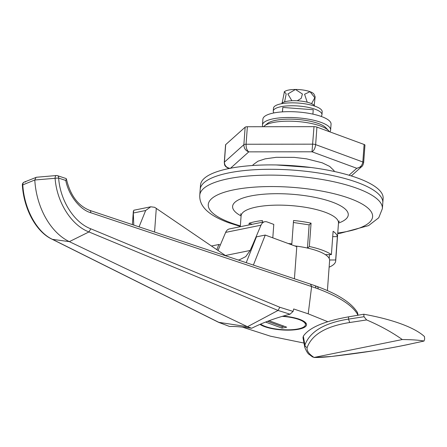 <?xml version="1.0" encoding="UTF-8"?>
<svg xmlns="http://www.w3.org/2000/svg" width="447" height="447" viewBox="0 0 447 447"><rect width="100%" height="100%" fill="white"/><g stroke="black" fill="none" stroke-linecap="round" stroke-linejoin="round"><path stroke-width="0.67" d="M382.386 208.609L382.811 202.776A91.551 26.004 -175.8 0 0 357.745 182.594A91.551 26.004 -175.8 0 0 258.55 169.536A91.551 26.004 -175.8 0 0 200.2 189.366L200.524 184.985A91.551 26.004 -175.8 0 1 258.869 165.155A91.551 26.004 -175.8 0 1 358.069 178.219A91.551 26.004 -175.8 0 1 383.135 198.395L382.811 202.776A91.551 26.004 -175.8 0 0 357.745 182.594A91.551 26.004 -175.8 0 0 258.55 169.536A91.551 26.004 -175.8 0 0 200.2 189.366L199.775 195.199A91.551 26.004 4.2 0 1 258.12 175.369A91.551 26.004 4.2 0 1 357.315 188.433A91.551 26.004 4.2 0 1 382.386 208.609L378.738 217.778L368.557 225.612L340.418 233.245L337.708 233.597M264.518 125.83L267.619 123.378A30.519 8.666 4.2 0 1 318.582 123.584A30.519 8.666 4.2 0 1 325.757 127.652L328.467 130.524A33.57 9.532 -175.8 0 0 320.572 126.054A33.57 9.532 -175.8 0 0 264.518 125.83A33.57 9.532 -175.8 0 0 263.596 126.719M329.327 131.669A33.57 9.532 -175.8 0 0 328.467 130.524M332.713 236.636L337.373 236.636A48.829 13.868 -175.8 0 0 333.11 231.278L331.395 254.622A48.829 13.868 -175.8 0 0 322.337 250.164A48.829 13.868 -175.8 0 0 309.346 246.504L307.581 248.085M337.373 236.636L335.658 259.981A48.829 13.868 -175.8 0 1 335.703 260.925A48.829 13.868 -175.8 0 1 329.126 267.172M329.618 259.986L335.658 259.981M331.395 254.622L325.349 254.628M293.405 222.483L309.145 224.875L311.062 223.159A48.829 13.868 -175.8 0 0 293.55 220.5L291.835 243.844L291.036 244.554M291.835 243.844A48.829 13.868 -175.8 0 0 288.276 243.537M262.283 222.243L262.411 220.533A48.829 13.868 -175.8 0 0 249.163 223.226L249.035 224.936M311.062 223.159L309.346 246.504M249.163 223.226L252.114 224.31M309.145 224.875L307.447 248.057M329.495 254.622L329.21 258.5M259.992 324.377A24.412 6.934 -175.8 0 0 264.523 326.601A24.412 6.934 -175.8 0 0 290.975 330.082A24.412 6.934 -175.8 0 0 306.536 324.796A24.412 6.934 -175.8 0 0 299.848 319.415A24.412 6.934 -175.8 0 0 283.029 316.118M327.405 290.623L329.618 260.478A42.722 12.136 -175.8 0 0 317.918 251.063A42.722 12.136 -175.8 0 0 294.702 245.906M252.929 245.694L253.052 243.978L250.141 250.471L245.766 256.595L239.43 259.813L238.229 260.003M253.052 243.978L260.981 225.199A9.152 6.174 -101.5 0 1 264.708 221.751A9.152 6.174 -101.5 0 1 267.172 221.969L273.787 224.405L272.804 237.843M225.986 255.913L154.656 207.296L150.762 206.793L145.661 210.503L139.062 226.858M133.776 225.087L133.323 213.012L133.798 210.241L150.762 206.793M218.019 250.471L225.657 232.384A9.152 6.174 -101.5 0 1 229.378 228.937L264.708 221.751M220.321 245.023L218.885 244.492L216.84 249.666M211.476 246.001L218.885 244.492M246.213 262.674L256.422 236.86L265.25 235.061L296.78 246.671L294.422 278.783M253.388 265.071L265.25 235.061M52.059 239.218L218.555 322.304L247.476 326.712L69.352 241.643L52.5 239.357L219.008 322.449L229.574 326.489C234.485 326.282 241.849 326.874 251.667 328.254L247.476 326.712L278.045 310.436L279.833 307.268L293.092 311.414L293.69 308.972L308.218 313.828L311.615 286.561L90.791 212.75C79.873 209.693 68.564 195.104 65.77 180.471L66.379 178.895L66.072 178.543L57.523 175.682A3.051 3.051 0 0 0 56.294 175.537L36.475 177.252L24.261 182.085A3.051 2.531 -111.9 0 1 25.608 181.996M293.092 311.414L290.025 314.191C275.838 317.873 263.054 322.561 251.667 328.254M56.294 175.537A3.051 1.442 -94.9 0 0 55.098 178.297L34.799 179.996A61.032 41.163 -101.5 0 0 69.352 241.643L88.953 231.943C71.481 225.361 56.791 202.279 55.098 178.297A3.051 0.447 -4.7 0 1 58.635 178.085C60.211 200.647 74.196 222.628 90.808 228.803L279.833 307.268M357.913 315.236L357.634 314.448C352.264 305.273 339.094 296.747 318.124 288.863L311.615 286.561L310.503 284.163L314.699 285.605A3.051 2.034 -70.4 0 1 315.839 288.024M308.218 313.828L327.802 321.717M242.369 327.109L270.435 336.183L303.994 343.05M36.056 177.353L34.799 179.996L22.803 184.868C24.099 208.833 36.967 232.362 52.5 239.363L52.087 239.229C36.218 231.959 23.825 209.174 22.35 185.108A3.051 0.397 -3.6 0 1 22.803 184.868A3.051 2.531 -111.9 0 1 24.261 182.085A3.051 3.051 0 0 0 22.35 185.108M282.387 111.873L282.795 107.448L282.47 111.867M282.795 107.448L313.23 109.727L312.906 114.125M229.574 326.489L218.695 322.365M318.124 288.863A3.051 2.079 -69.8 0 0 316.973 286.432L314.699 285.605M290.025 314.191L278.034 310.442L88.959 231.943L90.808 228.803M245.152 127.183A3.051 0.866 4.2 0 1 247.359 126.736L246.073 144.241C246.012 147.873 246.917 150.415 248.778 151.863C245.582 150.689 243.945 148.298 243.866 144.694L245.152 127.183L225.69 144.627L224.405 162.138C224.55 165.686 226.517 167.776 230.311 168.413M314.006 126.663A3.051 0.866 4.2 0 1 316.929 127.104L315.643 144.616C315.18 148.22 313.967 150.611 312.006 151.796L314.006 126.663L247.359 126.736M351.308 175.922L361.651 166.653L356.773 168.279C360.193 167.636 362.215 165.535 362.83 161.987L364.115 144.482L316.929 127.104M364.115 144.482A3.051 0.866 4.2 0 1 364.948 145.152L363.662 162.663A3.051 0.866 -175.8 0 0 362.83 161.987L315.643 144.616A3.051 0.866 -175.8 0 0 312.721 144.169L246.073 144.241A3.051 0.866 -175.8 0 0 243.866 144.694L224.405 162.138A3.051 0.866 -175.8 0 0 224.282 162.356L225.567 144.85A3.051 0.866 4.2 0 1 225.69 144.627M229.562 168.424L228.16 168.133L229.166 168.502M329.825 131.854A34.179 9.705 -175.8 0 0 330.629 129.993A34.179 9.705 -175.8 0 0 321.27 122.461A34.179 9.705 -175.8 0 0 284.242 117.583A34.179 9.705 -175.8 0 0 262.456 124.987A34.179 9.705 -175.8 0 0 262.858 126.719M330.629 129.993L331.059 124.16A34.179 9.705 -175.8 0 0 321.7 116.622A34.179 9.705 -175.8 0 0 284.666 111.75A34.179 9.705 -175.8 0 0 262.886 119.153L262.456 124.987M321.035 116.388A24.412 6.934 -175.8 0 0 321.963 114.689A24.412 6.934 -175.8 0 0 315.28 109.308A24.412 6.934 -175.8 0 0 288.823 105.827A24.412 6.934 -175.8 0 0 273.268 111.113A24.412 6.934 -175.8 0 0 273.938 112.929M321.963 114.689L322.175 111.772A24.412 6.934 -175.8 0 0 315.493 106.392A24.412 6.934 -175.8 0 0 289.041 102.905A24.412 6.934 -175.8 0 0 273.48 108.196L273.268 111.113M314.761 106.129A16.785 4.766 -175.8 0 0 310.296 103.134A16.785 4.766 -175.8 0 0 293.266 100.704A16.785 4.766 -175.8 0 0 281.638 103.698M314.207 105.336L315.152 96.792L313.995 94.183A15.259 4.336 4.2 0 0 310.05 91.685L314.822 97.764L311.542 103.643M284.124 92.021A15.259 4.336 4.2 0 1 284.147 91.993A15.259 4.336 4.2 0 1 284.415 91.713A15.259 4.336 4.2 0 1 295.456 89.467A15.259 4.336 4.2 0 1 310.05 91.685L304.58 94.25L307.218 102.201M282.152 103.117L284.415 91.713L286.197 93.993L284.588 101.888M291.891 100.754L287.851 93.971L295.456 89.467L302.407 94.004L301.228 98.306L297.261 100.776M364.014 316.727L366.641 319.929L349.727 322.516C326.187 326.193 311.995 334.518 307.156 347.492C306.525 350.705 308.849 354.035 314.118 357.477C318.493 357.589 324.293 357.248 331.518 356.46C362.081 352.895 387.884 348.85 408.927 344.313L424.013 341.055L424.65 339.055L424.46 336.569A103.76 29.468 4.2 0 0 363.78 314.224L348.565 316.85L348.515 319.102L364.014 316.727L363.78 314.224M331.518 356.46L313.766 357.511L402.294 339.541C391.969 332.222 380.084 325.684 366.641 319.929M408.927 344.313L424.013 341.055C419.331 340.133 412.089 339.631 402.294 339.541M303.329 336.178L304.91 345.112L304.815 347.42L302.993 337.736L303.329 336.178C309.212 327.606 324.293 321.164 348.565 316.85M307.156 347.492A3.051 2.727 -163.1 0 1 304.91 345.112C309.827 331.607 324.366 322.935 348.515 319.102L349.727 322.516M260.657 324.092A23.345 6.632 -175.8 0 0 265.294 326.444A23.345 6.632 -175.8 0 0 290.589 329.774A23.345 6.632 -175.8 0 0 305.469 324.718A23.345 6.632 -175.8 0 0 299.077 319.571A23.345 6.632 -175.8 0 0 282.202 316.364M265.579 322.069L282.04 328.132L286.678 327.187L269.111 320.717M267.563 321.304L282.146 326.673L284.163 326.26M282.146 326.673L282.04 328.132M337.753 233.032A82.393 23.4 -175.8 0 0 350.051 198.535A82.393 23.4 -175.8 0 0 233.854 189.824A82.393 23.4 -175.8 0 0 230.82 222.785A82.393 23.4 -175.8 0 0 240.357 225.88M335.703 260.925L338.491 222.992A48.829 13.868 -175.8 0 0 325.12 212.23A48.829 13.868 -175.8 0 0 272.217 205.262A48.829 13.868 -175.8 0 0 241.095 215.84L240.687 213.733M241.089 215.94A57.981 16.466 4.2 0 1 255.248 195.183A57.981 16.466 4.2 0 1 332.389 202.128A57.981 16.466 4.2 0 1 338.48 223.092M225.389 255.505L250.141 250.471M133.323 213.012L145.661 210.503M225.657 232.384L260.981 225.199M65.77 180.471L58.635 178.085A3.051 1.956 -71.5 0 0 57.523 175.682M316.973 286.432C337.764 294.02 351.225 302.647 357.349 312.308A3.051 2.872 149.3 0 1 357.349 312.313A3.051 2.872 149.3 0 1 357.634 314.448L357.337 315.336M156.294 208.313L154.556 232.032M90.791 212.75A3.051 1.956 -71.5 0 0 89.679 210.353L310.503 284.163M349.023 175.23L356.773 168.279L312.006 151.796L248.778 151.863L230.512 168.24M409.24 344.279C398.998 346.492 387.18 348.654 373.776 350.772L331.54 356.455M199.775 195.199C199.228 205.218 206.687 214.599 228.3 222.623L240.318 226.445M241.095 215.84L240.296 226.718M338.491 222.992L339.2 220.969M133.357 211.174L132.373 224.617M357.349 312.313L358.086 315.208M66.379 178.895C70.24 195.25 78.007 205.737 89.679 210.353M363.662 162.663C363.048 165.038 362.377 166.368 361.651 166.653M228.16 168.133C223.925 165.876 224.679 164.669 224.282 162.356M282.135 103.134L282.007 102.743M304.815 347.414C306.547 351.683 308.156 354.125 309.637 354.745L312.676 357.064M305.619 322.695L305.469 324.718M252.6 165.507L253.248 164.63L257.98 161.211L265.105 158.869L276.28 157.305L294.171 157.372L306.547 158.841L322.192 162.797L329.696 166.435L333.948 170.553L334.462 171.519M276.268 164.954L311.129 167.519"/></g></svg>
